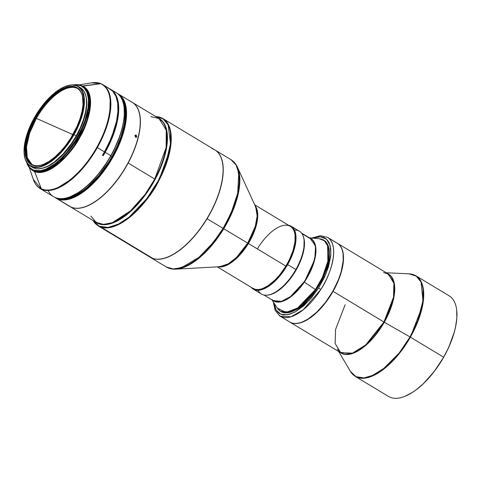 <?xml version="1.0" encoding="UTF-8"?>
<svg xmlns="http://www.w3.org/2000/svg" width="481" height="481" viewBox="0 0 481 481"><rect width="100%" height="100%" fill="white"/><g stroke="black" fill="none" stroke-linecap="round" stroke-linejoin="round"><path stroke-width="0.72" d="M336.345 242.707A46.008 21.116 121.1 0 1 338.005 243.711A46.008 21.116 -58.9 0 0 337.199 243.17L327.597 237.373A46.008 21.116 121.1 0 1 328.397 237.915L338.005 243.711A46.008 21.116 121.1 0 1 343.127 254.467A46.008 21.116 121.1 0 1 330.405 295.268L330.447 295.286A45.911 21.074 -58.9 0 0 343.139 254.569A45.911 21.074 -58.9 0 0 343.133 254.521M345.117 304.738L335.534 329.593L335.131 343.488L340.752 352.777L352.513 353.126L365.746 344.877L383.928 322.029L410.034 336.934L384.283 322.234L394.053 296.392L394.029 282.215L387.464 273.491A46.104 21.158 121.1 0 1 384.283 322.234L333.068 291.342A46.008 21.116 -58.9 0 0 337.313 243.236A46.008 21.116 121.1 0 1 337.428 243.302A46.008 21.116 121.1 0 1 333.068 291.342L383.928 322.029A46.008 21.116 -58.9 0 0 388.287 273.99L337.428 243.302M404.858 396.356A58.538 26.87 -58.9 0 0 404.954 396.314L412.301 392.502L416.005 389.947L423.448 383.616L434.211 371.506L443.656 357.221A58.538 26.87 -58.9 0 0 456.74 310.473L456.716 310.269A58.736 26.96 121.1 0 1 443.59 357.173L410.034 336.934A58.646 26.918 -58.9 0 0 409.151 273.833L416.257 276.136L421.037 282.028L422.973 300.643L417.761 320.665L410.034 336.934L443.59 357.173A58.736 26.96 -58.9 0 0 449.152 295.845L415.957 275.817A58.736 26.96 121.1 0 1 410.389 337.145A58.736 26.96 121.1 0 1 355.273 376.401L362.121 378.288L370.28 376.839L387.175 366.312L400.968 351.401L410.389 337.145L422.619 305.417L423.142 287.68L420.58 280.585L415.957 275.817L412.932 274.501M324.585 240.692A41.655 19.12 121.1 0 1 318.212 286.562A41.655 19.12 121.1 0 1 280.82 311.538A41.655 19.12 121.1 0 1 280.092 311.045L281.403 311.838A41.655 19.12 -58.9 0 0 281.493 311.904A41.655 19.12 -58.9 0 1 281.403 311.838L280.092 311.045A41.655 19.12 121.1 0 1 279.72 310.75L283.519 312.614L287.668 312.77L292.382 311.508L297.474 308.874L302.753 304.972L308.02 299.958L313.071 294.011L317.707 287.367L321.747 280.285L326.377 269.432L328.331 262.446L329.281 255.976L329.202 250.27L328.084 245.544L325.98 241.991L322.643 239.592A41.655 19.12 121.1 0 1 323.857 240.205A41.655 19.12 121.1 0 1 324.585 240.692M76.774 88.167A44.294 20.328 -58.9 0 0 36.388 118.374L72.847 134.608L36.388 118.374A44.294 20.328 -58.9 0 0 31.86 164.418L27.267 157.714L26.515 146.735L29.702 132.99L36.388 118.374A44.294 20.328 -58.9 0 1 76.774 88.167L76.106 87.764A44.294 20.328 121.1 0 1 77.285 88.366A44.294 20.328 121.1 0 1 82.954 98.984A44.294 20.328 -58.9 0 0 76.106 87.764L75.974 87.109A44.787 20.557 121.1 0 1 82.93 98.719A44.787 20.557 121.1 0 1 43.314 164.388A44.787 20.557 121.1 0 1 32.083 165.025L32.696 164.827A44.294 20.328 -58.9 0 0 43.555 164.292A44.294 20.328 121.1 0 1 32.696 164.827L32.083 165.025L34.061 165.632L36.225 165.861L41.053 165.163L43.663 164.249L49.158 161.327L54.846 157.046L60.498 151.581L65.903 145.136L70.851 137.957L77.008 126.419L80.038 118.651L82.071 111.165L83.027 104.257L82.371 95.533L80.561 91.143L79.269 89.442L75.974 87.109L71.831 86.279L67.003 86.977L58.898 90.813L53.211 95.088L47.559 100.553L39.61 110.516L34.963 117.959L31.049 125.715L26.87 137.283L25.373 144.516L24.97 151.04L25.691 156.602L27.495 160.997L30.321 164.045L32.083 165.025A44.787 20.557 121.1 0 1 34.963 117.959A44.787 20.557 121.1 0 1 75.974 87.109L76.106 87.764A44.294 20.328 -58.9 0 0 35.546 118.272A44.294 20.328 -58.9 0 0 32.696 164.827A44.294 20.328 121.1 0 1 31.518 164.225A44.294 20.328 121.1 0 1 36.261 117.027A44.294 20.328 121.1 0 1 76.106 87.764L76.774 88.167A44.294 20.328 -58.9 0 1 77.615 88.576A44.294 20.328 -58.9 0 0 76.774 88.167M32.371 167.31L35.678 168.584L37.927 168.819L42.935 168.097L48.467 165.813L54.299 162.061L63.125 153.998L71.38 143.651L76.208 135.925L73.695 134.433A46.206 21.206 121.1 0 1 43.074 165.566A46.206 21.206 121.1 0 1 24.212 154.287A46.206 21.206 121.1 0 1 34.361 117.707A46.206 21.206 121.1 0 1 65.085 86.532A46.206 21.206 121.1 0 1 73.695 134.433L74.044 134.62A46.501 21.344 -58.9 0 0 65.38 86.418A46.501 21.344 -58.9 0 0 65.23 86.478A46.501 21.344 121.1 0 1 78.271 86.388A46.501 21.344 121.1 0 1 74.044 134.62L76.208 135.925A46.501 21.344 -58.9 0 0 80.429 87.692L78.271 86.388M41.745 168.398A45.911 21.074 -58.9 0 0 76.551 136.177A45.911 21.074 -58.9 0 0 85.744 95.46L86.568 99.278L86.736 105.501L84.848 116.372L80.561 128.223L74.254 140.049L66.456 150.824L57.846 159.626L49.158 165.686L46.38 167.003L41.156 168.494M108.345 88.101L112.813 91.258L115.963 96.326L117.683 103.102L117.899 111.333L116.606 120.701L113.853 130.844L109.746 141.372L104.443 151.882A60.696 27.856 -58.9 0 1 102.471 155.267L103.211 155.712A60.696 27.856 121.1 0 0 105.183 152.333L110.768 155.7L105.183 152.333L110.468 141.877L114.562 131.397L117.322 121.302L118.633 111.965L118.452 103.746L116.787 96.958L113.69 91.859L110.323 89.153A60.696 27.856 121.1 0 1 110.702 89.376A60.696 27.856 121.1 0 1 105.183 152.333A60.696 27.856 121.1 0 1 103.211 155.712L102.471 155.267A60.696 27.856 -58.9 0 0 104.443 151.882A60.696 27.856 -58.9 0 0 109.957 88.925L102.844 84.638A60.696 27.856 121.1 0 1 97.33 147.595L104.443 151.882L97.33 147.595A60.696 27.856 121.1 0 1 40.139 188.576L47.252 190.524L55.73 189.003L73.292 177.988L87.596 162.428L97.33 147.595L104.401 132.924L109.782 114.989L110.251 96.807L107.612 89.532L102.844 84.638C99.669 82.75 95.923 82.155 91.606 82.846L100.721 83.706A60.516 27.778 -58.9 0 0 91.606 82.846L79.167 84.842M29.281 167.532L33.321 179.467A60.516 27.778 -58.9 0 0 41.414 188.985L33.321 179.467C34.722 183.604 36.995 186.64 40.139 188.576L53.583 196.681A60.696 27.856 -58.9 0 0 110.768 155.7A60.696 27.856 -58.9 0 0 116.288 92.743L110.702 89.376M73.906 84.963A48.455 22.24 121.1 0 1 77.633 136.634L78.217 136.953A48.948 22.463 121.1 0 1 32.095 170.003L32.107 170.094A60.696 27.856 121.1 0 1 32.107 170.009A48.948 22.463 121.1 0 1 26.671 162.416A48.948 22.463 -58.9 0 0 78.217 136.953L79.1 137.482A48.948 22.463 -58.9 0 0 83.544 86.712L82.666 86.177A48.948 22.463 121.1 0 1 78.217 136.953A48.948 22.463 -58.9 0 0 73.425 84.921A48.948 22.463 121.1 0 1 82.666 86.177M70.412 196.645L70.899 196.452A60.203 27.633 -58.9 0 0 110.937 155.838L110.768 155.7A60.696 27.856 121.1 0 1 70.412 196.645A60.696 27.856 121.1 0 1 48.13 190.524M83.544 86.712L89.52 96.531L89.135 111.189L79.1 137.482L59.71 161.995L45.551 170.875L32.546 170.256A48.948 22.463 -58.9 0 0 32.979 170.533A48.948 22.463 -58.9 0 0 79.1 137.482L79.599 137.77A49.122 22.547 121.1 0 0 82.756 86.153L100.721 83.706L82.287 85.967A49.122 22.547 121.1 0 1 82.756 86.153C97.908 93.314 87.482 125.631 79.599 137.77A49.122 22.547 121.1 0 1 34.62 171.609A49.122 22.547 121.1 0 1 31.734 169.769L34.62 171.609L41.414 188.985L34.62 171.609C50.427 177.609 73.401 150.631 79.599 137.77L77.633 136.634A48.455 22.24 121.1 0 1 26.936 162.819L29.696 167.496L33.267 170.015L37.746 170.917L40.278 170.749L45.791 169.174L54.804 163.871L60.967 158.574L66.979 152.098L75.21 140.729L81.872 128.247L85.149 119.841L88.017 107.906L88.444 100.848L88.209 97.691L86.839 92.28L84.319 88.239L80.748 85.714L76.269 84.812L73.737 84.987M111.748 156.95A59.163 27.152 -58.9 0 0 122.751 101.353L124.296 105.766L125.186 113.173L124.603 121.837L123.761 126.533L121.02 136.442L116.967 146.717L111.748 156.95L110.672 156.301L111.748 156.95L108.772 161.935L98.683 175.763L87.572 187.019L83.802 190.025L76.395 194.727L69.384 197.553L64.213 198.388A59.163 27.152 -58.9 0 0 111.748 156.95M116.312 122.048L111.7 137.073L104.305 152.459A59.163 27.152 -58.9 0 1 102.609 155.351A59.163 27.152 -58.9 0 0 104.305 152.459L104.305 152.459A59.163 27.152 -58.9 0 0 116.234 122.421M324.308 240.59L324.308 240.59A41.606 19.096 121.1 0 1 324.711 240.795M271.831 299.465L273.4 300.709L281.535 301.334L290.566 296.53L304.004 281.932C310.413 273.713 320.911 249.392 312.385 239.935L301.864 233.586L312.385 239.935A36.219 16.625 -58.9 0 0 310.816 238.684L301.443 233.026M325.354 241.51L323.551 240.079A41.606 19.096 121.1 0 1 325.354 241.51A41.606 19.096 121.1 0 1 315.722 289.754L315.41 289.55A41.528 19.06 -58.9 0 0 319.119 238.672L324.29 240.728L327.597 245.725L327.856 261.297L322.378 277.369L315.41 289.55L304.323 282.131L315.41 289.55L297.637 307.966L286.057 312.409L277.26 308.062A41.528 19.06 -58.9 0 0 315.41 289.55L315.722 289.754C323.088 280.315 335.149 252.375 325.354 241.51M310.173 238.293A36.297 16.661 121.1 0 1 304.323 282.131L290.247 297.216L280.856 301.815L272.757 300.324A36.297 16.661 121.1 0 0 304.323 282.131L304.004 281.932L304.323 282.131L314.754 259.445L315.602 246.206L310.173 238.293M113.005 157.046A60.696 27.856 -58.9 0 0 117.37 93.476A60.696 27.856 121.1 0 1 118.518 94.09A60.696 27.856 121.1 0 1 113.005 157.046A60.696 27.856 121.1 0 1 57.431 198.857A60.696 27.856 121.1 0 1 55.814 198.034A60.696 27.856 121.1 0 1 54.732 197.3A60.696 27.856 -58.9 0 0 57.431 198.857L68.08 205.279L57.431 198.857A60.696 27.856 -58.9 0 0 113.005 157.046L112.422 156.734L113.005 157.046M119.354 95.31A60.203 27.633 121.1 0 1 112.422 156.734A60.203 27.633 121.1 0 1 57.287 198.202L62.867 199.326L69.348 198.388L76.509 195.436L84.061 190.572L91.715 183.995L95.491 180.135L102.76 171.464L109.409 161.814L115.193 151.551L119.883 141.065L123.304 130.76L125.319 121.038L125.86 112.271L124.892 104.792L122.463 98.888L119.354 95.31M68.001 205.249L69.992 206.397L68.001 205.249M55.814 198.034L69.517 206.295A60.696 27.856 -58.9 0 0 71.134 207.125L67.959 205.237L71.134 207.125A60.696 27.856 121.1 0 1 68.464 205.585M136.063 137.265L135.143 136.466L135.227 135.263L136.195 135.155L136.875 136.261L136.406 137.229L135.528 137.013L135.029 135.804L135.66 135.023L136.195 135.155L135.257 135.582L136.195 135.155L136.875 136.261L136.682 137.019L136.063 137.265M135.744 137.446L135.816 136.249L134.896 135.45M130.61 101.533A60.696 27.856 121.1 0 1 140.037 117.262A60.696 27.856 121.1 0 1 126.707 165.314L126.737 165.344A60.594 27.814 -58.9 0 0 128.048 162.969A60.594 27.814 -58.9 0 0 140.049 117.37A60.594 27.814 -58.9 0 0 140.043 117.316A60.594 27.814 121.1 0 1 128.048 162.969L128.162 163.029A60.696 27.856 -58.9 0 0 132.299 102.405A60.696 27.856 121.1 0 1 132.371 102.447A60.696 27.856 121.1 0 1 128.162 163.029L154.75 179.064A60.696 27.856 -58.9 0 0 158.958 118.488L132.371 102.447M158.171 180.898A62.524 28.698 -58.9 0 0 155.67 116.504L163.083 118.861L168.122 124.838L170.533 143.615L165.717 164.009L158.171 180.898L146.693 198.773L128.968 217.25L118.422 224.104L108.021 227.435L99.146 226.22L92.965 220.442A62.524 28.698 -58.9 0 0 158.171 180.898L158.604 181.139A62.65 28.758 121.1 0 1 101.112 227.206A62.65 28.758 121.1 0 1 98.22 225.902L101.112 227.206L152.97 258.489L101.112 227.206C122.252 233.032 151.106 197.571 158.604 181.139L158.171 180.898M157.762 117.767A60.828 27.916 121.1 0 1 155.183 179.311A60.828 27.916 121.1 0 1 95.058 221.705L102.104 224.609L110.925 223.605L129.756 212.175L145.076 195.28L155.183 179.311L154.75 179.064L155.183 179.311L161.965 164.406L166.787 146.416L166.336 128.704L163.113 121.946L157.762 117.767M92.959 220.436L98.22 225.902L150.078 257.185A62.65 28.758 -58.9 0 0 152.97 258.489A62.65 28.758 121.1 0 1 147.577 255.231M210.492 212.458A62.554 28.71 -58.9 0 0 222.883 165.38A62.554 28.71 -58.9 0 0 222.877 165.332A62.554 28.71 121.1 0 1 210.492 212.458A62.554 28.71 121.1 0 1 206.962 218.639L207.07 218.711A62.65 28.758 -58.9 0 0 214.881 149.934A62.65 28.758 121.1 0 1 214.953 149.982A62.65 28.758 121.1 0 1 207.07 218.711L223.1 228.379A62.65 28.758 -58.9 0 0 230.976 159.65L236.051 164.971L238.768 172.998L237.704 193.121L231.229 212.734L223.1 228.379L207.07 218.711A62.65 28.758 121.1 0 1 150.228 257.275A62.65 28.758 121.1 0 1 150.15 257.227A62.65 28.758 -58.9 0 0 207.07 218.711L206.962 218.639A62.554 28.71 121.1 0 1 167.496 257.125A62.554 28.71 -58.9 0 0 167.544 257.107A62.554 28.71 -58.9 0 0 206.962 218.639A62.554 28.71 -58.9 0 0 210.492 212.458L210.492 212.458M211.911 148.587A62.65 28.758 121.1 0 1 222.871 165.278A62.65 28.758 121.1 0 1 210.462 212.422A62.65 28.758 121.1 0 1 167.448 257.143A62.65 28.758 121.1 0 1 152.97 258.489A62.65 28.758 -58.9 0 0 210.462 212.422A62.65 28.758 -58.9 0 0 214.803 149.892L162.951 118.609A62.65 28.758 121.1 0 1 158.604 181.139L170.352 148.557L170.49 130.664L167.761 123.485L162.951 118.609A62.65 28.758 121.1 0 0 160.053 117.304M253.228 289.117A36.712 16.847 121.1 0 1 251.136 287.283A36.712 16.847 -58.9 0 0 287.68 264.58L287.103 264.261L290.29 257.996L292.773 251.707L294.45 245.641L295.262 240.031L295.166 235.089L294.18 231.006L292.328 227.94L290.458 226.401A36.219 16.625 121.1 0 1 287.103 264.261L287.68 264.58A36.712 16.847 121.1 0 1 253.228 289.117L261.423 294.059A36.712 16.847 -58.9 0 0 295.869 269.522L296.037 269.655A36.219 16.625 -58.9 0 0 304.13 240.728L304.076 240.205A36.712 16.847 121.1 0 1 295.869 269.522A36.712 16.847 -58.9 0 0 299.35 231.193L291.155 226.25A36.712 16.847 121.1 0 1 287.68 264.58L295.869 269.522L287.68 264.58A36.712 16.847 -58.9 0 0 288.558 225.252A36.712 16.847 121.1 0 1 291.155 226.25M294.474 230.014A36.712 16.847 121.1 0 1 304.076 240.205M257.521 248.647A36.219 16.625 121.1 0 1 281.012 226.124A36.219 16.625 121.1 0 1 295.045 235.251A36.219 16.625 121.1 0 1 285.828 266.089L285.9 266.131A36.027 16.534 -58.9 0 0 295.069 235.462A36.027 16.534 -58.9 0 0 295.057 235.353M150.228 257.275L166.252 266.943C169.071 268.614 172.294 269.348 175.914 269.144L219.781 266.733A36.484 16.745 -58.9 0 0 247.751 243.121L223.1 228.379L213.053 242.743L198.791 257.455L181.602 267.634L173.286 268.945L166.252 266.943A62.65 28.758 -58.9 0 0 223.1 228.379L223.737 228.764A62.392 28.632 121.1 0 1 175.914 269.144L190.41 264.189L204.311 253.427L223.737 228.764L236.688 199.898L239.803 182.431L237.434 167.166A62.392 28.632 121.1 0 1 223.737 228.764L248.394 243.506L256.343 225.204L257.732 214.334L255.128 205.718A36.219 16.625 121.1 0 1 248.394 243.506L285.828 266.089A36.219 16.625 -58.9 0 0 290.386 226.353L254.726 204.84M217.304 266.871L252.964 288.384A36.219 16.625 -58.9 0 0 285.828 266.089L247.751 243.121A36.484 16.745 -58.9 0 0 255.76 207.101L257.149 216.029L255.327 226.244L247.751 243.121L236.387 257.545L228.265 263.835L219.781 266.733M248.394 243.506L235.943 258.916L227.044 265.133L218.266 266.817A36.219 16.625 121.1 0 0 248.394 243.506M285.828 266.089A36.219 16.625 121.1 0 1 263.005 288.359L263.203 288.281A36.027 16.534 -58.9 0 0 285.9 266.131L285.828 266.089M253.036 288.426A36.219 16.625 121.1 0 0 287.103 264.261L283.321 270.268L276.876 278.289L272.294 282.672L267.701 286.093L263.263 288.408L259.157 289.532L255.537 289.43L252.543 288.095M263.173 288.293L268.572 285.377L275.439 279.629L279.876 274.705L285.9 266.131L289.273 259.956L293.037 250.583L294.979 241.805L295.063 235.431M271.603 294.035L272.09 293.843A36.219 16.625 -58.9 0 0 296.037 269.655L295.869 269.522A36.712 16.847 121.1 0 1 271.603 294.035A36.712 16.847 121.1 0 1 258.111 290.296M272.084 293.843L276.641 291.48L283.537 285.985L290.193 278.493L294.21 272.703L297.715 266.54L301.713 257.101L303.902 248.16L304.106 240.476M90.861 216.089L96.254 222.426L103.541 224.38L112.301 222.685L130.447 210.906L145.046 194.486L154.75 179.064L166.131 147.505L166.264 130.171L158.958 118.488L150.836 116.667M69.667 206.385L96.254 222.426A60.696 27.856 -58.9 0 0 154.75 179.064L128.162 163.029A60.696 27.856 121.1 0 1 69.667 206.385A60.696 27.856 121.1 0 1 69.595 206.343A60.696 27.856 -58.9 0 0 128.162 163.029L128.048 162.969A60.594 27.814 121.1 0 1 126.737 165.344A60.594 27.814 121.1 0 1 86.4 206.241A60.594 27.814 -58.9 0 0 86.448 206.223A60.594 27.814 -58.9 0 0 126.737 165.344L126.707 165.314A60.696 27.856 121.1 0 1 86.346 206.259A60.696 27.856 121.1 0 1 71.134 207.125A60.696 27.856 -58.9 0 0 126.707 165.314A60.696 27.856 -58.9 0 0 132.221 102.357L118.518 94.09M278.848 309.968L280.567 311.327L289.917 312.043L300.294 306.523L315.722 289.754A41.606 19.096 121.1 0 1 280.567 311.327L277.26 308.062L271.969 299.849M325.12 241.023L321.548 239.183M281.379 311.76A41.606 19.096 -58.9 0 0 281.74 312.019A41.606 19.096 121.1 0 1 281.379 311.76M264.027 295.057L273.4 300.709A36.219 16.625 -58.9 0 0 304.004 281.932A36.219 16.625 -58.9 0 0 312.385 239.935L310.816 238.684M303.132 236.051A36.219 16.625 121.1 0 1 295.214 271.573A36.219 16.625 121.1 0 1 267.484 295.142A36.219 16.625 -58.9 0 0 295.214 271.573A36.219 16.625 -58.9 0 0 303.132 236.051M135.846 137.289L135.816 136.249L135.077 135.492M96.825 147.3A60.516 27.778 -58.9 0 0 100.721 83.706C119.384 92.532 106.535 132.347 96.825 147.3L97.33 147.595L96.825 147.3C89.189 163.137 60.889 196.38 41.414 188.985A60.516 27.778 -58.9 0 0 96.825 147.3M114.881 92.009A60.696 27.856 121.1 0 1 124.098 107.648A60.696 27.856 121.1 0 1 110.768 155.7L110.937 155.838A60.203 27.633 -58.9 0 0 124.158 108.171L124.278 115.795L123.809 120.31L122.974 125.054L120.238 135.071L113.69 150.679L107.918 160.919L97.697 175.048L90.23 183.093L86.406 186.586L78.764 192.334L70.881 196.458M30.231 166.017A46.501 21.344 121.1 0 1 24.23 154.443A46.501 21.344 -58.9 0 0 24.242 154.599A46.501 21.344 -58.9 0 0 43.224 165.951A46.501 21.344 -58.9 0 0 74.044 134.62A46.501 21.344 121.1 0 1 30.231 166.017L32.389 167.322A46.501 21.344 -58.9 0 0 76.208 135.925L80.273 127.868L83.417 119.805L85.528 112.031L86.52 104.858L86.352 98.551L85.834 95.803L83.959 91.246L81.024 88.077M34.361 117.707L39.153 110.023L44.523 102.958L50.252 96.783L59.049 89.694L64.725 86.682L69.986 85.179L72.397 85.017L76.665 85.877L78.487 86.893L81.403 90.037L82.473 92.136L83.778 97.294L83.598 107.035L80.862 118.416L77.736 126.431L71.386 138.33L63.534 149.176L54.87 158.033L49.008 162.446L40.638 166.402L38.071 166.955L33.423 166.889L29.569 165.248L27.988 163.859L25.583 159.999L24.79 157.57L24.05 151.834L25.096 141.444L28.632 129.732L34.361 117.707M352.699 374.344L355.273 376.401L388.474 396.428A58.736 26.96 -58.9 0 0 443.59 357.173A58.736 26.96 121.1 0 1 404.755 396.392L404.954 396.314A58.538 26.87 -58.9 0 0 443.656 357.221L448.815 347.096L454.353 331.962L455.537 327.128L456.842 318.055L456.691 310.071M410.034 336.934L399.218 352.982L382.99 369.228L373.448 375.144L364.057 377.934L356.006 376.677L350.348 371.308A58.646 26.918 -58.9 0 0 410.034 336.934M384.283 322.234A46.104 21.158 121.1 0 1 339.929 352.278L351.575 353.788L365.295 345.791L384.283 322.234M337.361 349.254L340.752 352.777A46.008 21.116 -58.9 0 0 383.928 322.029L393.512 297.174L393.915 283.279L388.287 273.99L383.585 272.631M333.068 291.342A46.008 21.116 121.1 0 1 289.893 322.096A46.008 21.116 121.1 0 1 289.778 322.029A46.008 21.116 -58.9 0 0 333.068 291.342M302.477 321.909A45.911 21.074 -58.9 0 0 302.525 321.891L308.147 318.987L316.889 312.067L325.336 302.603L332.768 291.426L338.54 279.485L341.215 271.609L343.206 260.678L343.115 254.389M302.423 321.933L302.525 321.891A45.911 21.074 -58.9 0 0 330.447 295.286L330.405 295.268A46.008 21.116 121.1 0 1 302.423 321.933A46.008 21.116 121.1 0 1 288.865 321.416M273.31 301.93L275.186 310.516L280.062 316.161L289.67 321.957A46.008 21.116 -58.9 0 0 330.405 295.268A46.008 21.116 -58.9 0 0 338.005 243.711L328.397 237.915A46.008 21.116 121.1 0 1 320.803 289.472A46.008 21.116 121.1 0 1 280.062 316.161A46.008 21.116 121.1 0 1 279.257 315.62L280.062 316.161L290.999 316.781L303.21 309.812L320.803 289.472L318.59 288.035L309.073 300.565L295.256 311.916L287.698 314.76L280.97 314.279L276.166 310.107L273.923 302.88L275.535 308.934L276.972 311.267L278.812 313.071L281.018 314.297L283.537 314.923L289.225 314.418L295.298 311.892L304.01 305.579L311.351 297.961L318.59 288.035L320.803 289.472C328.667 278.619 340.626 247.847 328.397 237.915L327.597 237.373L320.322 235.69L311.85 238.035M312.981 238.137L320.562 236.76L326.623 239.297L330.146 245.569L330.862 254.341L326.214 273.22L318.59 288.035L324.525 277.128L328.445 266.943L330.748 255.838L330.742 248.767L329.142 242.809L327.705 240.47L325.865 238.666L323.659 237.446L321.14 236.82L318.38 236.79L312.428 238.36M415.957 275.817L409.151 273.833L386.243 272.751M43.801 164.195L43.314 164.388M82.985 99.242L82.93 98.719M323.551 240.079L319.119 238.672L309.391 237.824M214.953 149.982L230.976 159.65C233.778 161.363 235.924 163.871 237.434 167.166L255.76 207.101M155.664 116.498L162.951 118.609M282.137 312.271L280.567 311.327M32.979 170.533L32.095 170.003M24.242 154.599L24.212 154.287M338.708 351.545L350.348 371.308L355.273 376.401M340.752 352.777L289.893 322.096"/></g></svg>
